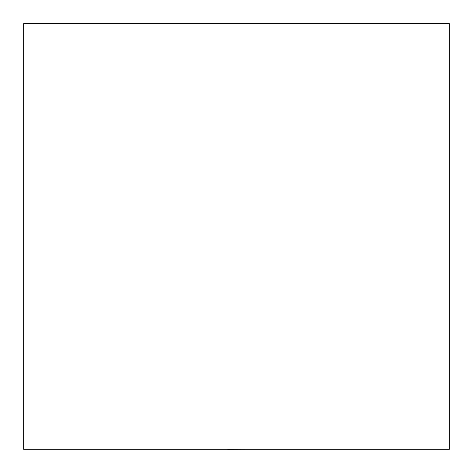<?xml version="1.0" encoding="UTF-8"?>
<svg xmlns="http://www.w3.org/2000/svg" width="473" height="473" viewBox="0 0 473 473"><rect width="100%" height="100%" fill="white"/><g stroke="black" fill="none" stroke-linecap="round" stroke-linejoin="round"><path stroke-width="0.35" stroke-dasharray="2.37 1.77" d="M449.32 23.65L449.32 449.291L449.32 23.65L23.68 23.65L23.68 449.291L23.68 23.65L449.32 23.65M23.68 449.291L449.32 449.291L23.68 449.291M227.631 449.35L245.369 449.291L227.631 449.35"/><path stroke-width="0.71" d="M449.32 449.291L449.32 23.65L449.32 449.291L23.68 449.291L23.68 23.65L449.32 23.65L23.68 23.65L23.68 449.291L449.32 449.291M245.369 449.291L227.631 449.35L245.369 449.291"/></g></svg>

